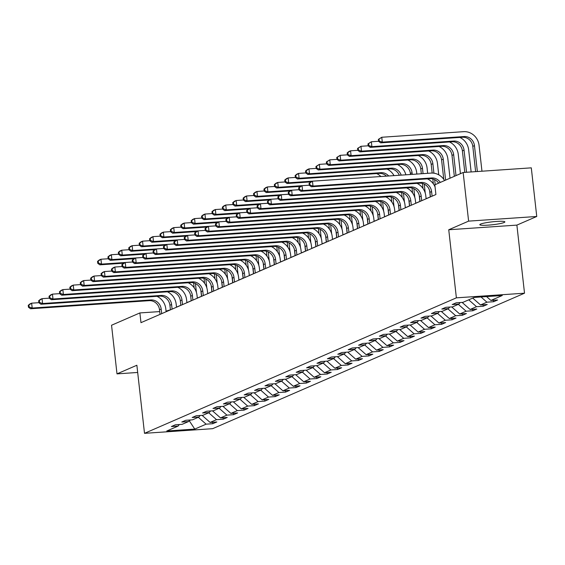 <?xml version="1.0" encoding="UTF-8"?>
<svg xmlns="http://www.w3.org/2000/svg" width="565" height="565" viewBox="0 0 565 565"><rect width="100%" height="100%" fill="white"/><g stroke="black" fill="none" stroke-linecap="round" stroke-linejoin="round"><path stroke-width="0.85" d="M480.561 224.1A12.614 1.462 173.6 0 0 479.812 224.701A12.614 1.462 173.6 0 0 490.265 224.976A12.614 1.462 173.6 0 0 504.135 222.49A12.614 1.462 173.6 0 0 504.884 221.89A12.614 1.462 173.6 0 0 494.432 221.614A12.614 1.462 173.6 0 0 480.561 224.1M536.75 216.48L468.611 221.127L448.744 229.757L516.883 225.11L536.75 216.48L531.298 167.847L463.159 172.495L434.824 184.804L435.912 194.53L140.975 322.664L139.88 312.932L111.545 325.242L116.997 373.875L137.676 372.462M516.883 225.11L524.518 293.193L212.645 428.68L144.506 433.327L456.379 297.84L524.518 293.193M194.77 429.089L206.105 424.167L212.828 423.708L216.826 421.97L210.102 422.429L216.501 419.654L223.224 419.195L227.229 417.457L220.505 417.909L226.904 415.134L233.628 414.675L237.625 412.937L230.901 413.396L237.307 410.614L244.024 410.155L248.028 408.417L241.304 408.876L247.703 406.094L254.427 405.635L258.424 403.897L251.708 404.356L258.106 401.581L264.83 401.122L268.827 399.384L262.103 399.843L268.509 397.061L275.226 396.602L279.23 394.864L272.507 395.323L278.905 392.541L285.629 392.082L289.626 390.344L282.91 390.803L289.308 388.021L296.032 387.562L300.029 385.824L293.306 386.283L299.704 383.508L306.428 383.049L310.432 381.311L303.709 381.77L310.107 378.988L316.831 378.529L320.828 376.791L314.105 377.25L320.51 374.468L327.227 374.009L331.231 372.271L324.508 372.731L330.906 369.948L337.63 369.496L341.627 367.759L334.911 368.211L341.309 365.435L348.033 364.976L352.03 363.239L345.307 363.698L351.705 360.915L358.429 360.456L362.433 358.719L355.71 359.178L362.109 356.395L368.832 355.936L372.829 354.199L366.106 354.658L372.512 351.882L379.228 351.423L383.232 349.686L376.509 350.145L382.908 347.362L389.631 346.903L393.628 345.166L386.912 345.625L393.311 342.842L400.034 342.383L404.032 340.646L397.308 341.105L403.707 338.322L410.43 337.863L414.435 336.126L407.711 336.585L414.11 333.809L420.833 333.35L424.831 331.613L418.107 332.072L424.513 329.289L431.229 328.83L435.234 327.093L428.51 327.552L434.909 324.769L441.632 324.31L445.63 322.573L438.913 323.032L445.312 320.249L452.035 319.797L456.033 318.06L449.309 318.512L455.708 315.736L462.431 315.277L466.436 313.54L459.712 313.999L466.111 311.216L472.834 310.757L476.832 309.02L470.108 309.479L476.514 306.696L483.23 306.237L487.235 304.5L480.511 304.959L486.91 302.183L493.633 301.724L497.631 299.987L490.914 300.446L502.243 295.516L474.254 297.43L462.919 302.353L456.195 302.812L452.198 304.549L458.921 304.09L452.523 306.873L445.799 307.332L441.795 309.069L448.518 308.61L442.12 311.386L435.396 311.845L431.399 313.582L438.122 313.123L431.716 315.906L425 316.365L420.996 318.102L427.719 317.643L421.32 320.426L414.597 320.885L410.6 322.622L417.316 322.163L410.917 324.946L404.194 325.398L400.197 327.135L406.92 326.683L400.521 329.459L393.798 329.918L389.793 331.655L396.517 331.196L390.118 333.979L383.395 334.438L379.398 336.175L386.121 335.716L379.715 338.499L372.999 338.958L368.994 340.695L375.718 340.236L369.319 343.012L362.596 343.471L358.598 345.208L365.315 344.749L358.916 347.531L352.193 347.991L348.195 349.728L354.919 349.269L348.52 352.052L341.797 352.511L337.792 354.248L344.516 353.789L338.117 356.572L331.394 357.031L327.396 358.768L334.12 358.309L327.714 361.084L320.998 361.544L316.993 363.281L323.717 362.822L317.318 365.604L310.595 366.064L306.597 367.801L313.314 367.342L306.915 370.124L300.192 370.584L296.194 372.321L302.918 371.862L296.512 374.644L289.796 375.096L285.791 376.841L292.515 376.382L286.116 379.157L279.393 379.616L275.395 381.354L282.112 380.895L275.713 383.677L268.989 384.136L264.992 385.874L271.716 385.415L265.317 388.197L258.593 388.656L254.589 390.394L261.312 389.935L254.914 392.71L248.19 393.169L244.193 394.907L250.916 394.455L244.511 397.23L237.794 397.689L233.79 399.427L240.513 398.968L234.115 401.75L227.391 402.209L223.394 403.947L230.11 403.488L223.712 406.27L216.988 406.729L212.991 408.467L219.714 408.008L213.316 410.783L206.592 411.242L202.588 412.98L209.311 412.521L202.913 415.303L196.189 415.762L192.192 417.5L198.915 417.041L192.51 419.823L185.793 420.282L181.789 422.02L188.512 421.561L182.114 424.343L175.39 424.795L171.393 426.54L178.109 426.081L166.781 431.003L194.77 429.089L189.211 420.671M460.136 302.543L458.921 304.09M486.91 302.183L481.013 296.964M480.511 304.959L472.736 298.087M449.733 307.063L448.518 308.61M476.514 306.696L468.731 299.824M470.108 309.479L462.106 302.409M439.33 311.576L438.122 313.123M466.111 311.216L458.335 304.344M459.712 313.999L451.703 306.922M428.934 316.096L427.719 317.643M455.708 315.736L447.932 308.864M449.309 318.512L441.307 311.442M418.531 320.616L417.316 322.163M445.312 320.249L437.529 313.384M438.913 323.032L430.904 315.962M408.135 325.129L406.92 326.683M434.909 324.769L427.133 317.897M428.51 327.552L420.508 320.482M397.732 329.649L396.517 331.196M424.513 329.289L416.73 322.417M418.107 332.072L410.105 324.995M387.329 334.169L386.121 335.716M414.11 333.809L406.334 326.937M407.711 336.585L399.702 329.515M376.933 338.689L375.718 340.236M403.707 338.322L395.931 331.45M397.308 341.105L389.306 334.035M366.53 343.202L365.315 344.749M393.311 342.842L385.528 335.97M386.912 345.625L378.903 338.555M356.134 347.722L354.919 349.269M382.908 347.362L375.132 340.49M376.509 350.145L368.507 343.068M345.731 352.242L344.516 353.789M372.512 351.882L364.729 345.01M366.106 354.658L358.104 347.588M335.328 356.762L334.12 358.309M362.109 356.395L354.333 349.523M355.71 359.178L347.701 352.108M324.932 361.275L323.717 362.822M351.705 360.915L343.93 354.043M345.307 363.698L337.305 356.621M314.528 365.795L313.314 367.342M341.309 365.435L333.527 358.563M334.911 368.211L326.902 361.141M304.125 370.315L302.918 371.862M330.906 369.948L323.131 363.083M324.508 372.731L316.506 365.661M293.729 374.828L292.515 376.382M320.51 374.468L312.728 367.596M314.105 377.25L306.103 370.181M283.326 379.348L282.112 380.895M310.107 378.988L302.332 372.116M303.709 381.77L295.7 374.694M272.93 383.868L271.716 385.415M299.704 383.508L291.928 376.636M293.306 386.283L285.304 379.214M262.527 388.388L261.312 389.935M289.308 388.021L281.525 381.149M282.91 390.803L274.901 383.734M252.124 392.901L250.916 394.455M278.905 392.541L271.129 385.669M272.507 395.323L264.505 388.254M241.728 397.421L240.513 398.968M268.509 397.061L260.726 390.189M262.103 399.843L254.102 392.767M231.325 401.941L230.11 403.488M258.106 401.581L250.33 394.709M251.708 404.356L243.699 397.287M220.929 406.461L219.714 408.008M247.703 406.094L239.927 399.222M241.304 408.876L233.303 401.807M210.526 410.974L209.311 412.521M237.307 410.614L229.524 403.742M230.901 413.396L222.9 406.32M200.123 415.494L198.915 417.041M226.904 415.134L219.128 408.262M220.505 417.909L212.496 410.84M189.727 420.014L188.512 421.561M216.501 419.654L208.725 412.782M210.102 422.429L202.101 415.36M189.233 420.643L190.857 419.936M179.324 424.527L178.109 426.081M206.105 424.167L198.322 417.295M468.611 221.127L463.159 172.495M448.744 229.757L456.379 297.84M144.506 433.327L136.871 365.244L116.997 373.875M170.425 309.782L166.061 311.153M159.718 311.583L139.88 312.932M430.431 196.832L426.123 198.703M420.035 201.345L415.72 203.223M409.632 205.865L405.324 207.736M399.229 210.385L394.921 212.256M388.833 214.905L384.518 216.776M378.43 219.418L374.122 221.289M368.027 223.938L363.719 225.809M357.631 228.458L353.323 230.329M347.228 232.978L342.92 234.849M336.832 237.491L332.517 239.362M326.429 242.011L322.121 243.882M316.026 246.531L311.718 248.402M305.63 251.044L301.322 252.922M295.227 255.564L290.919 257.435M284.831 260.084L280.515 261.955M274.428 264.604L270.119 266.475M264.024 269.117L259.716 270.988M253.629 273.637L249.32 275.508M243.225 278.157L238.917 280.028M232.829 282.677L228.514 284.548M222.426 287.19L218.118 289.061M212.023 291.71L207.715 293.581M201.627 296.23L197.312 298.101M191.224 300.742L186.916 302.621M180.828 305.262L176.513 307.134M490.914 300.446L486.55 296.59M212.828 423.708L212.666 422.253M223.224 419.195L223.062 417.74M233.628 414.675L233.465 413.22M244.024 410.155L243.861 408.7M254.427 405.635L254.264 404.187M264.83 401.122L264.667 399.667M275.226 396.602L275.063 395.147M285.629 392.082L285.466 390.627M296.032 387.562L295.862 386.114M306.428 383.049L306.265 381.594M316.831 378.529L316.668 377.074M327.227 374.009L327.064 372.554M337.63 369.496L337.467 368.041M348.033 364.976L347.863 363.521M358.429 360.456L358.267 359.001M368.832 355.936L368.67 354.488M379.228 351.423L379.066 349.968M389.631 346.903L389.469 345.448M400.034 342.383L399.872 340.928M410.43 337.863L410.268 336.415M420.833 333.35L420.671 331.895M431.229 328.83L431.067 327.375M441.632 324.31L441.47 322.855M452.035 319.797L451.873 318.342M462.431 315.277L462.269 313.822M472.834 310.757L472.672 309.302M483.23 306.237L483.068 304.789M493.633 301.724L493.471 300.269M161.703 313.653L161.18 309.041A9.852 9.16 66.5 0 0 150.883 299.944L32.191 308.038L30.524 308.765L149.216 300.665L150.883 299.944M160.036 314.38L159.514 309.761A9.852 9.16 66.5 0 0 149.216 300.665M156.978 296.328A14.782 13.737 -113.5 0 1 165.785 308.723L166.124 311.732M28.25 305.305L28.469 307.247L29.133 306.957L28.914 305.015L28.25 305.305L29.98 303.899L31.647 303.172L38.865 302.685M28.914 305.015L31.647 303.172L32.191 308.038L29.133 306.957M28.469 307.247L30.524 308.765M199.473 278.192L199.537 278.743M200.808 290.092L201.507 296.279M194.162 287.783L193.611 282.846M196.436 292.451L195.434 283.517M132.464 261.998L101.495 264.109L99.828 264.83L123.65 263.205M97.547 261.376L97.766 263.318L98.437 263.029L98.218 261.087L97.547 261.376L99.278 259.971L100.944 259.243L108.162 258.756M98.218 261.087L100.944 259.243L101.495 264.109L98.437 263.029M97.766 263.318L99.828 264.83M172.099 309.14L171.583 304.521A9.852 9.16 66.5 0 0 161.286 295.424L42.594 303.518L40.927 304.245L159.62 296.145L161.286 295.424M170.432 309.86L169.917 305.248A9.852 9.16 66.5 0 0 159.62 296.145M167.381 291.808A14.782 13.737 -113.5 0 1 176.188 304.21L176.527 307.219M38.653 300.785L38.872 302.734L39.536 302.445L39.317 300.495L38.653 300.785L40.383 299.379L42.05 298.659L49.261 298.165M39.317 300.495L42.05 298.659L42.594 303.518L39.536 302.445M38.872 302.734L40.927 304.245M182.502 304.62L181.979 300.001A9.852 9.16 66.5 0 0 171.682 290.904L52.99 299.005L51.323 299.725L170.016 291.632L171.682 290.904M180.835 305.347L180.313 300.728A9.852 9.16 66.5 0 0 170.016 291.632M177.777 287.288A14.782 13.737 -113.5 0 1 186.584 299.69L186.923 302.699M49.049 296.265L49.268 298.214L49.939 297.925L49.72 295.975L49.049 296.265L50.779 294.859L52.446 294.139L59.664 293.645M49.72 295.975L52.446 294.139L52.99 299.005L49.939 297.925M49.268 298.214L51.323 299.725M209.876 273.679L209.94 274.223M211.211 285.572L211.903 291.766M204.565 283.263L204.007 278.333M206.832 287.931L205.83 278.997M142.86 257.478L111.891 259.589L110.224 260.317L134.046 258.692M107.95 256.856L108.169 258.805L108.833 258.516L108.614 256.567L107.95 256.856L109.681 255.451L111.347 254.73L118.565 254.236M108.614 256.567L111.347 254.73L111.891 259.589L108.833 258.516M108.169 258.805L110.224 260.317M220.272 269.159L220.336 269.703M221.607 281.059L222.306 287.246M214.961 278.743L214.41 273.813M217.235 283.418L216.233 274.477M153.263 252.958L122.294 255.069L120.628 255.797L144.449 254.172M118.353 252.336L118.565 254.285L119.236 253.996L119.017 252.047L118.353 252.336L120.084 250.931L121.75 250.21L128.961 249.716M119.017 252.047L121.75 250.21L122.294 255.069L119.236 253.996M118.565 254.285L120.628 255.797M192.898 300.1L192.382 295.488A9.852 9.16 66.5 0 0 182.085 286.384L63.393 294.485L61.726 295.205L180.419 287.112L182.085 286.384M191.231 300.827L190.716 296.208A9.852 9.16 66.5 0 0 180.419 287.112M188.18 282.775A14.782 13.737 -113.5 0 1 196.987 295.17L197.326 298.179M59.452 291.752L59.671 293.694L60.335 293.405L60.116 291.462L59.452 291.752L61.182 290.346L62.849 289.619L70.067 289.132M60.116 291.462L62.849 289.619L63.393 294.485L60.335 293.405M59.671 293.694L61.726 295.205M203.301 295.587L202.786 290.968A9.852 9.16 66.5 0 0 192.481 281.871L73.796 289.965L72.129 290.693L190.815 282.592L192.481 281.871M201.634 296.307L201.119 291.688A9.852 9.16 66.5 0 0 190.815 282.592M198.576 278.255A14.782 13.737 -113.5 0 1 207.39 290.65L207.722 293.659M69.848 287.232L70.067 289.174L70.738 288.885L70.519 286.942L69.848 287.232L71.578 285.826L73.245 285.106L80.463 284.612M70.519 286.942L73.245 285.106L73.796 289.965L70.738 288.885M70.067 289.174L72.129 290.693M213.704 291.067L213.182 286.448A9.852 9.16 66.5 0 0 202.884 277.351L84.192 285.445L82.525 286.173L201.218 278.079L202.884 277.351M212.037 291.787L211.515 287.175A9.852 9.16 66.5 0 0 201.218 278.079M208.979 273.735A14.782 13.737 -113.5 0 1 217.786 286.137L218.125 289.146M80.251 282.712L80.47 284.661L81.134 284.372L80.915 282.422L80.251 282.712L81.981 281.306L83.648 280.586L90.866 280.092M80.915 282.422L83.648 280.586L84.192 285.445L81.134 284.372M80.47 284.661L82.525 286.173M230.675 264.639L230.739 265.183M232.01 276.539L232.702 282.726M225.364 274.223L224.814 269.293M227.639 278.898L226.636 269.964M153.051 251.086L153.27 253.035L153.941 252.746L153.722 250.796L153.051 251.086L154.782 249.681L156.449 248.96L163.666 248.466L132.69 250.556L131.024 251.277L154.852 249.652M128.749 247.823L128.968 249.765L129.632 249.476L129.42 247.534L128.749 247.823L130.48 246.418L132.146 245.69L139.364 245.196M129.42 247.534L132.146 245.69L132.69 250.556L129.632 249.476M128.968 249.765L131.024 251.277M241.078 260.119L241.135 260.67M242.413 272.019L243.105 278.206M235.767 269.71L235.21 264.773M238.035 274.378L237.032 265.444M163.454 246.566L163.673 248.515L164.337 248.226L164.118 246.276L163.454 246.566L165.185 245.161L166.852 244.44L174.069 243.946L143.093 246.036L141.427 246.764L165.248 245.132M139.152 243.303L139.371 245.245L140.035 244.956L139.816 243.014L139.152 243.303L140.883 241.898L142.55 241.17L149.767 240.683M139.816 243.014L142.55 241.17L143.093 246.036L140.035 244.956M139.371 245.245L141.427 246.764M251.474 255.606L251.538 256.15M252.809 267.499L253.508 273.693M246.163 265.19L245.613 260.26M248.438 269.865L247.435 260.924M173.858 242.053L174.069 243.995L174.74 243.706L174.521 241.764L173.858 242.053L175.588 240.648L177.255 239.92L184.465 239.433L153.496 241.516L151.83 242.244L175.651 240.619M149.548 238.783L149.767 240.732L150.438 240.443L150.219 238.494L149.548 238.783L151.279 237.378L152.946 236.657L160.163 236.163M150.219 238.494L152.946 236.657L153.496 241.516L150.438 240.443M149.767 240.732L151.83 242.244M261.877 251.086L261.941 251.63M263.212 262.986L263.904 269.173M256.567 260.67L256.009 255.74M258.834 265.345L257.838 256.404M184.254 237.533L184.472 239.475L185.136 239.186L184.924 237.244L184.254 237.533L185.984 236.128L187.651 235.407L194.869 234.913L163.892 237.003L162.226 237.724L186.047 236.099M159.952 234.263L160.17 236.212L160.834 235.923L160.615 233.974L159.952 234.263L161.682 232.865L163.349 232.137L170.566 231.643M160.615 233.974L163.349 232.137L163.892 237.003L160.834 235.923M160.17 236.212L162.226 237.724M272.281 246.566L272.337 247.117M273.615 258.466L274.308 264.653M266.963 256.157L266.412 251.22M269.237 260.825L268.234 251.891M194.657 233.013L194.876 234.962L195.539 234.673L195.321 232.724L194.657 233.013L196.387 231.608L198.054 230.887L205.264 230.393L174.295 232.483L172.629 233.204L196.451 231.579M170.355 229.75L170.574 231.692L171.237 231.403L171.018 229.461L170.355 229.75L172.085 228.345L173.752 227.617L180.962 227.13M171.018 229.461L173.752 227.617L174.295 232.483L171.237 231.403M170.574 231.692L172.629 233.204M282.677 242.053L282.74 242.597M284.011 253.946L284.704 260.133M277.366 251.637L276.815 246.7M279.64 256.305L278.637 247.371M205.053 228.5L205.272 230.442L205.943 230.153L205.724 228.204L205.053 228.5L206.783 227.095L208.45 226.367L215.668 225.873L184.691 227.963L183.025 228.691L206.854 227.066M180.751 225.23L180.97 227.172L181.64 226.883L181.422 224.941L180.751 225.23L182.481 223.825L184.148 223.104L191.365 222.61M181.422 224.941L184.148 223.104L184.691 227.963L181.64 226.883M180.97 227.172L183.025 228.691M293.08 237.533L293.136 238.077M294.414 249.433L295.107 255.62M287.769 247.117L287.211 242.187M290.036 251.792L289.033 242.851M226.064 221.332L195.095 223.443L193.428 224.171L217.25 222.546M191.154 220.71L191.373 222.659L192.036 222.37L191.818 220.421L191.154 220.71L192.884 219.305L194.551 218.584L201.769 218.09M191.818 220.421L194.551 218.584L195.095 223.443L192.036 222.37M191.373 222.659L193.428 224.171M303.476 233.013L303.539 233.557M304.81 244.913L305.51 251.1M298.165 242.597L297.614 237.667M300.439 247.272L299.436 238.331M236.467 216.819L205.498 218.93L203.831 219.651L227.653 218.026M201.55 216.197L201.769 218.139L202.44 217.85L202.221 215.908L201.55 216.197L203.28 214.792L204.947 214.064L212.165 213.57M202.221 215.908L204.947 214.064L205.498 218.93L202.44 217.85M201.769 218.139L203.831 219.651M313.879 228.493L313.942 229.044M315.214 240.393L315.906 246.58M308.568 238.084L308.017 233.147M310.842 242.752L309.839 233.818M246.87 212.299L215.894 214.41L214.227 215.131L238.049 213.506M211.953 211.677L212.172 213.619L212.836 213.33L212.617 211.388L211.953 211.677L213.683 210.272L215.35 209.544L222.568 209.057M212.617 211.388L215.35 209.544L215.894 214.41L212.836 213.33M212.172 213.619L214.227 215.131M324.282 223.98L324.338 224.524M325.617 235.873L326.309 242.06M318.964 233.564L318.413 228.634M321.238 238.232L320.235 229.298M257.266 207.779L226.297 209.89L224.63 210.618L248.452 208.994M222.356 207.157L222.575 209.107L223.239 208.81L223.02 206.868L222.356 207.157L224.086 205.752L225.753 205.031L232.964 204.537M223.02 206.868L225.753 205.031L226.297 209.89L223.239 208.81M222.575 209.107L224.63 210.618M334.678 219.46L334.741 220.004M336.013 231.36L336.705 237.547M329.367 229.044L328.816 224.114M331.641 233.719L330.638 224.778M267.669 203.259L236.7 205.37L235.033 206.098L258.855 204.474M232.752 202.637L232.971 204.587L233.642 204.297L233.423 202.348L232.752 202.637L234.482 201.232L236.149 200.511L243.367 200.017M233.423 202.348L236.149 200.511L236.7 205.37L233.642 204.297M232.971 204.587L235.033 206.098M345.081 214.94L345.137 215.484M346.416 226.84L347.108 233.027M339.77 224.524L339.212 219.594M342.037 229.199L341.034 220.265M278.065 198.746L247.096 200.857L245.429 201.578L269.251 199.954M243.155 198.124L243.374 200.066L244.038 199.777L243.819 197.835L243.155 198.124L244.885 196.719L246.552 195.991L253.77 195.497M243.819 197.835L246.552 195.991L247.096 200.857L244.038 199.777M243.374 200.066L245.429 201.578M355.477 210.42L355.54 210.971M356.812 222.32L357.511 228.507M350.166 220.011L349.615 215.074M352.44 224.679L351.437 215.745M288.468 194.226L257.499 196.338L255.832 197.065L279.654 195.434M253.558 193.604L253.77 195.547L254.441 195.257L254.222 193.315L253.558 193.604L255.288 192.199L256.955 191.471L264.166 190.984M254.222 193.315L256.955 191.471L257.499 196.338L254.441 195.257M253.77 195.547L255.832 197.065M365.88 205.907L365.943 206.451M367.215 217.8L367.907 223.994M360.569 215.491L360.018 210.561M362.843 220.166L361.84 211.225M298.871 189.706L267.895 191.818L266.228 192.545L290.057 190.921M263.954 189.084L264.173 191.034L264.837 190.744L264.625 188.795L263.954 189.084L265.684 187.679L267.351 186.959L274.569 186.464M264.625 188.795L267.351 186.959L267.895 191.818L264.837 190.744M264.173 191.034L266.228 192.545M376.283 201.387L376.339 201.931M377.618 213.288L378.31 219.474M370.972 210.971L370.414 206.041M373.239 215.646L372.236 206.705M309.267 185.186L278.298 187.305L276.631 188.025L300.453 186.401M274.357 184.564L274.576 186.514L275.24 186.224L275.021 184.275L274.357 184.564L276.087 183.159L277.754 182.439L284.965 181.944M275.021 184.275L277.754 182.439L278.298 187.305L275.24 186.224M274.576 186.514L276.631 188.025M386.679 196.867L386.743 197.418M388.014 208.768L388.706 214.954M381.368 206.458L380.817 201.521M383.642 211.126L382.639 202.192M371.205 177.177A9.852 9.16 66.5 0 0 370.555 177.198L288.701 182.785L287.034 183.505L310.856 181.881M284.753 180.051L284.972 181.994L285.643 181.704L285.424 179.762L284.753 180.051L286.483 178.646L288.15 177.918L295.368 177.431M376.65 173.582A14.782 13.737 -113.5 0 1 380.874 176.52M285.424 179.762L288.15 177.918L288.701 182.785L285.643 181.704M284.972 181.994L287.034 183.505M397.082 192.347L397.146 192.898M398.417 204.248L399.109 210.434M391.771 201.938L391.213 197.001M394.038 206.606L393.035 197.672M386.474 176.139A9.852 9.16 66.5 0 0 379.292 173.406L297.43 178.992L299.097 178.265L296.039 177.184L295.82 175.242L295.156 175.531L295.375 177.474L296.039 177.184M388.685 175.983A9.852 9.16 66.5 0 0 380.958 172.678L299.097 178.265L298.553 173.406L305.771 172.911M295.156 175.531L296.886 174.126L298.553 173.406L295.82 175.242M387.053 169.069A14.782 13.737 -113.5 0 1 394.003 175.623M295.375 177.474L297.43 178.992M407.478 187.834L407.542 188.378M408.813 199.735L409.512 205.921M402.167 197.418L401.616 192.488M404.441 202.093L403.438 193.152M399.307 175.263A9.852 9.16 66.5 0 0 389.688 168.886L307.833 174.472L309.5 173.745L306.442 172.671L306.223 170.722L305.559 171.011L305.771 172.961L306.442 172.671M401.192 175.136A9.852 9.16 66.5 0 0 391.354 168.165L309.5 173.745L308.956 168.886L316.167 168.391M305.559 171.011L307.289 169.606L308.956 168.886L306.223 170.722M397.449 164.549A14.782 13.737 -113.5 0 1 405.868 174.818M305.771 172.961L307.833 174.472M407.852 160.029A14.782 13.737 -113.5 0 1 416.659 172.431L416.843 174.069M417.881 183.314L417.945 183.858M419.216 195.215L419.908 201.401M412.57 192.898L412.019 187.968M410.508 174.5L410.388 173.469A9.852 9.16 66.5 0 0 400.091 164.373L318.229 169.952L319.896 169.232L316.838 168.151L316.626 166.209L315.955 166.498L316.174 168.441L316.838 168.151M414.844 197.573L413.841 188.632M412.238 174.38L412.055 172.742A9.852 9.16 66.5 0 0 401.757 163.645L319.896 169.232L319.352 164.366L326.57 163.871M315.955 166.498L319.352 164.366L316.626 166.209M316.174 168.441L318.229 169.952M224.1 286.547L223.585 281.928A9.852 9.16 66.5 0 0 213.288 272.831L94.595 280.932L92.928 281.653L211.621 273.559L213.288 272.831M222.433 287.274L221.918 282.655A9.852 9.16 66.5 0 0 211.621 273.559M219.382 269.223A14.782 13.737 -113.5 0 1 228.189 281.617L228.528 284.626M90.654 278.199L90.873 280.141L91.537 279.852L91.318 277.909L90.654 278.199L92.385 276.794L94.051 276.066L101.262 275.572M91.318 277.909L94.051 276.066L94.595 280.932L91.537 279.852M90.873 280.141L92.928 281.653M234.503 282.027L233.988 277.415A9.852 9.16 66.5 0 0 223.684 268.319L104.998 276.412L103.331 277.132L222.017 269.039L223.684 268.319M232.837 282.754L232.321 278.135A9.852 9.16 66.5 0 0 222.017 269.039M229.778 264.703A14.782 13.737 -113.5 0 1 238.585 277.097L238.924 280.106M101.05 273.679L101.269 275.621L101.94 275.332L101.721 273.389L101.05 273.679L102.781 272.274L104.447 271.546L111.665 271.059M101.721 273.389L104.447 271.546L104.998 276.412L101.94 275.332M101.269 275.621L103.331 277.132M244.899 277.514L244.384 272.895A9.852 9.16 66.5 0 0 234.087 263.798L115.394 271.892L113.727 272.62L232.42 264.519L234.087 263.798M243.232 278.234L242.717 273.622A9.852 9.16 66.5 0 0 232.42 264.519M240.181 260.183A14.782 13.737 -113.5 0 1 248.988 272.584L249.327 275.593M111.453 269.159L111.672 271.101L112.336 270.812L112.117 268.869L111.453 269.159L113.184 267.754L114.85 267.033L122.068 266.539M112.117 268.869L114.85 267.033L115.394 271.892L112.336 270.812M111.672 271.101L113.727 272.62M255.302 272.994L254.787 268.375A9.852 9.16 66.5 0 0 244.483 259.279L125.797 267.372L124.13 268.1L242.816 260.006L244.483 259.279M253.636 273.714L253.12 269.102A9.852 9.16 66.5 0 0 242.816 260.006M250.578 255.663A14.782 13.737 -113.5 0 1 259.392 268.064L259.723 271.073M121.849 264.639L122.068 266.588L122.739 266.299L122.52 264.349L121.849 264.639L123.587 263.234L125.246 262.513L132.464 262.019M122.52 264.349L125.246 262.513L125.797 267.372L122.739 266.299M122.068 266.588L124.13 268.1M265.705 268.474L265.183 263.862A9.852 9.16 66.5 0 0 254.886 254.759L136.193 262.859L134.526 263.58L253.219 255.486L254.886 254.759M264.039 269.201L263.516 264.582A9.852 9.16 66.5 0 0 253.219 255.486M260.981 251.15A14.782 13.737 -113.5 0 1 269.788 263.544L270.127 266.553M132.252 260.126L132.471 262.068L133.135 261.779L132.916 259.836L132.252 260.126L133.983 258.721L135.649 257.993L142.867 257.499M132.916 259.836L135.649 257.993L136.193 262.859L133.135 261.779M132.471 262.068L134.526 263.58M276.101 263.954L275.586 259.342A9.852 9.16 66.5 0 0 265.289 250.246L146.596 258.339L144.93 259.067L263.622 250.966L265.289 250.246M274.435 264.681L273.919 260.062A9.852 9.16 66.5 0 0 263.622 250.966M271.384 246.63A14.782 13.737 -113.5 0 1 280.191 259.024L280.53 262.033M142.655 255.606L142.874 257.548L143.538 257.259L143.319 255.316L142.655 255.606L144.386 254.201L146.053 253.473L153.263 252.986M143.319 255.316L146.053 253.473L146.596 258.339L143.538 257.259M142.874 257.548L144.93 259.067M286.504 259.441L285.989 254.822A9.852 9.16 66.5 0 0 275.685 245.726L156.999 253.819L155.333 254.547L274.018 246.446L275.685 245.726M284.838 260.161L284.322 255.549A9.852 9.16 66.5 0 0 274.018 246.446M281.78 242.11A14.782 13.737 -113.5 0 1 290.587 254.511L290.926 257.52M153.722 250.796L156.449 248.96L156.999 253.819L153.941 252.746M153.27 253.035L155.333 254.547M296.9 254.921L296.385 250.302A9.852 9.16 66.5 0 0 286.088 241.206L167.395 249.306L165.729 250.027L284.421 241.933L286.088 241.206M295.234 255.648L294.718 251.03A9.852 9.16 66.5 0 0 284.421 241.933M292.183 237.59A14.782 13.737 -113.5 0 1 300.99 249.991L301.329 253M164.118 246.276L166.852 244.44L167.395 249.306L164.337 248.226M163.673 248.515L165.729 250.027M307.304 250.401L306.788 245.789A9.852 9.16 66.5 0 0 296.491 236.686L177.798 244.786L176.132 245.507L294.824 237.413L296.491 236.686M305.637 251.128L305.121 246.51A9.852 9.16 66.5 0 0 294.824 237.413M302.586 233.077A14.782 13.737 -113.5 0 1 311.393 245.471L311.725 248.48M174.521 241.764L177.255 239.92L177.798 244.786L174.74 243.706M174.069 243.995L176.132 245.507M317.707 245.888L317.184 241.269A9.852 9.16 66.5 0 0 306.887 232.173L188.194 240.266L186.528 240.994L305.22 232.893L306.887 232.173M316.04 246.608L315.517 241.989A9.852 9.16 66.5 0 0 305.22 232.893M312.982 228.557A14.782 13.737 -113.5 0 1 321.789 240.951L322.128 243.96M184.924 237.244L187.651 235.407L188.194 240.266L185.136 239.186M184.472 239.475L186.528 240.994M328.103 241.368L327.587 236.749A9.852 9.16 66.5 0 0 317.29 227.653L198.597 235.746L196.931 236.474L315.623 228.373L317.29 227.653M326.436 242.088L325.92 237.477A9.852 9.16 66.5 0 0 315.623 228.373M323.385 224.037A14.782 13.737 -113.5 0 1 332.192 236.438L332.531 239.447M195.321 232.724L198.054 230.887L198.597 235.746L195.539 234.673M194.876 234.962L196.931 236.474M338.506 236.848L337.99 232.229A9.852 9.16 66.5 0 0 327.686 223.133L209.001 231.233L207.334 231.954L326.019 223.86L327.686 223.133M336.839 237.575L336.323 232.957A9.852 9.16 66.5 0 0 326.019 223.86M333.781 219.524A14.782 13.737 -113.5 0 1 342.595 231.918L342.927 234.927M205.724 228.204L208.45 226.367L209.001 231.233L205.943 230.153M205.272 230.442L207.334 231.954M348.909 232.328L348.386 227.716A9.852 9.16 66.5 0 0 338.089 218.62L219.397 226.713L217.73 227.434L336.422 219.34L338.089 218.62M347.242 233.055L346.719 228.437A9.852 9.16 66.5 0 0 336.422 219.34M344.184 215.004A14.782 13.737 -113.5 0 1 352.991 227.398L353.33 230.407M215.456 223.98L215.675 225.922L216.339 225.633L216.12 223.691L215.456 223.98L217.186 222.575L218.853 221.847L226.071 221.36M216.12 223.691L218.853 221.847L219.397 226.713L216.339 225.633M215.675 225.922L217.73 227.434M359.305 227.815L358.789 223.196A9.852 9.16 66.5 0 0 348.492 214.1L229.8 222.193L228.133 222.921L346.825 214.82L348.492 214.1M357.638 228.535L357.122 223.924A9.852 9.16 66.5 0 0 346.825 214.82M354.587 210.484A14.782 13.737 -113.5 0 1 363.394 222.885L363.733 225.894M225.859 219.46L226.071 221.402L226.742 221.113L226.523 219.171L225.859 219.46L227.589 218.055L229.256 217.334L236.467 216.84M226.523 219.171L229.256 217.334L229.8 222.193L226.742 221.113M226.071 221.402L228.133 222.921M369.708 223.295L369.185 218.676A9.852 9.16 66.5 0 0 358.888 209.58L240.196 217.673L238.529 218.401L357.221 210.307L358.888 209.58M368.041 224.015L367.518 219.404A9.852 9.16 66.5 0 0 357.221 210.307M364.983 205.964A14.782 13.737 -113.5 0 1 373.79 218.365L374.129 221.374M236.255 214.94L236.474 216.889L237.138 216.6L236.926 214.651L236.255 214.94L237.985 213.535L239.652 212.814L246.87 212.32M236.926 214.651L239.652 212.814L240.196 217.673L237.138 216.6M236.474 216.889L238.529 218.401M380.104 218.775L379.588 214.163A9.852 9.16 66.5 0 0 369.291 205.06L250.599 213.16L248.932 213.881L367.624 205.787L369.291 205.06M378.437 219.503L377.921 214.884A9.852 9.16 66.5 0 0 367.624 205.787M375.386 201.451A14.782 13.737 -113.5 0 1 384.193 213.845L384.532 216.854M246.658 210.427L246.877 212.369L247.541 212.08L247.322 210.138L246.658 210.427L248.388 209.022L250.055 208.294L257.273 207.8M247.322 210.138L250.055 208.294L250.599 213.16L247.541 212.08M246.877 212.369L248.932 213.881M390.507 214.255L389.991 209.643A9.852 9.16 66.5 0 0 379.687 200.547L261.002 208.64L259.335 209.361L378.02 201.267L379.687 200.547M388.84 214.982L388.325 210.364A9.852 9.16 66.5 0 0 378.02 201.267M385.782 196.931A14.782 13.737 -113.5 0 1 394.596 209.325L394.928 212.334M257.054 205.907L257.273 207.849L257.944 207.56L257.725 205.618L257.054 205.907L258.784 204.502L260.451 203.774L267.669 203.287M257.725 205.618L260.451 203.774L261.002 208.64L257.944 207.56M257.273 207.849L259.335 209.361M400.91 209.742L400.387 205.123A9.852 9.16 66.5 0 0 390.09 196.027L271.398 204.12L269.731 204.848L388.423 196.747L390.09 196.027M399.243 210.463L398.72 205.851A9.852 9.16 66.5 0 0 388.423 196.747M396.185 192.411A14.782 13.737 -113.5 0 1 404.992 204.812L405.331 207.821M267.457 201.387L267.676 203.336L268.34 203.047L268.121 201.098L267.457 201.387L269.187 199.982L270.854 199.261L278.072 198.767M268.121 201.098L270.854 199.261L271.398 204.12L268.34 203.047M267.676 203.336L269.731 204.848M411.306 205.222L410.79 200.603A9.852 9.16 66.5 0 0 400.493 191.507L281.801 199.607L280.134 200.328L398.826 192.234L400.493 191.507M409.639 205.95L409.124 201.331A9.852 9.16 66.5 0 0 398.826 192.234M406.588 187.891A14.782 13.737 -113.5 0 1 415.395 200.293L415.734 203.301M277.86 196.867L278.079 198.816L278.743 198.527L278.524 196.578L277.86 196.867L279.59 195.462L281.257 194.741L288.468 194.247M278.524 196.578L281.257 194.741L281.801 199.607L278.743 198.527M278.079 198.816L280.134 200.328M421.709 200.702L421.186 196.09A9.852 9.16 66.5 0 0 410.889 186.987L292.197 195.087L290.53 195.808L409.222 187.714L410.889 186.987M420.042 201.43L419.52 196.811A9.852 9.16 66.5 0 0 409.222 187.714M416.984 183.378A14.782 13.737 -113.5 0 1 425.791 195.773L426.13 198.781M288.256 192.354L288.475 194.296L289.146 194.007L288.927 192.065L288.256 192.354L289.986 190.949L291.653 190.221L298.871 189.734M288.927 192.065L291.653 190.221L292.197 195.087L289.146 194.007M288.475 194.296L290.53 195.808M418.255 155.516A14.782 13.737 -113.5 0 1 427.062 167.911L427.67 173.328M428.284 178.794L428.341 179.345M429.619 190.695L430.311 196.881M422.973 188.385L422.415 183.448M421.328 173.759L420.791 168.949A9.852 9.16 66.5 0 0 410.494 159.853L328.632 165.432L330.299 164.712L327.241 163.631L327.022 161.689L326.358 161.978L326.577 163.921L327.241 163.631M425.24 193.053L424.237 184.119M423.065 173.639L422.458 168.222A9.852 9.16 66.5 0 0 412.16 159.125L330.299 164.712L329.755 159.846L336.973 159.358M326.358 161.978L329.755 159.846L327.022 161.689M326.577 163.921L328.632 165.432M428.651 150.996A14.782 13.737 -113.5 0 1 437.458 163.391L438.744 174.825M433.369 183.865L432.818 178.928M432.161 173.06L431.194 164.429A9.852 9.16 66.5 0 0 420.89 155.333L339.035 160.919L340.702 160.192L337.644 159.111L337.425 157.169L336.754 157.458L336.973 159.401L337.644 159.111M435.205 184.642L434.64 179.599M433.92 173.194L432.861 163.709A9.852 9.16 66.5 0 0 422.556 154.612L340.702 160.192L340.151 155.333L347.369 154.838M336.754 157.458L340.151 155.333L337.425 157.169M336.973 159.401L339.035 160.919M439.054 146.476A14.782 13.737 -113.5 0 1 447.861 158.878L450.03 178.201M443.772 179.345L441.59 159.916A9.852 9.16 66.5 0 0 431.293 150.813L349.431 156.399L351.098 155.672L348.04 154.598L347.821 152.649L347.157 152.938L347.376 154.888L348.04 154.598M445.608 180.122L443.257 159.189A9.852 9.16 66.5 0 0 432.959 150.092L351.098 155.672L350.554 150.813L357.772 150.318M347.157 152.938L348.888 151.533L350.554 150.813L347.821 152.649M347.376 154.888L349.431 156.399M449.45 141.956A14.782 13.737 -113.5 0 1 458.264 154.358L460.433 173.681M454.338 176.329L451.993 155.396A9.852 9.16 66.5 0 0 441.689 146.3L359.834 151.879L361.501 151.159L358.443 150.078L358.224 148.136L357.56 148.425L357.779 150.368L358.443 150.078M456.004 175.602L453.66 154.669A9.852 9.16 66.5 0 0 443.356 145.572L361.501 151.159L360.957 146.293L368.168 145.798M357.56 148.425L360.957 146.293L358.224 148.136M357.779 150.368L359.834 151.879M432.105 196.189L431.589 191.57A9.852 9.16 66.5 0 0 421.292 182.474L302.6 190.567L300.933 191.295L419.625 183.194L421.292 182.474M430.438 196.91L429.923 192.291A9.852 9.16 66.5 0 0 419.625 183.194M298.659 187.834L298.878 189.776L299.542 189.487L299.323 187.545L298.659 187.834L300.389 186.429L302.056 185.701L309.274 185.214M427.387 178.858A14.782 13.737 -113.5 0 1 435.057 186.895M299.323 187.545L302.056 185.701L302.6 190.567L299.542 189.487M298.878 189.776L300.933 191.295M459.854 137.443A14.782 13.737 -113.5 0 1 468.66 149.838L471.139 171.951M464.804 172.389L462.389 150.876A9.852 9.16 66.5 0 0 452.092 141.78L370.23 147.366L371.897 146.639L368.846 145.558L368.627 143.616L367.956 143.905L368.175 145.848L368.846 145.558M466.542 172.268L464.056 150.156A9.852 9.16 66.5 0 0 453.759 141.052L371.897 146.639L371.353 141.773L378.571 141.285M367.956 143.905L371.353 141.773L368.627 143.616M368.175 145.848L370.23 147.366M438.645 183.145A9.852 9.16 66.5 0 0 430.022 178.674L311.336 186.775L313.003 186.047L309.945 184.974L309.726 183.025L309.055 183.314L309.274 185.263L309.945 184.974M440.312 182.424A9.852 9.16 66.5 0 0 431.688 177.954L313.003 186.047L312.452 181.188L431.144 173.088A14.782 13.737 -113.5 0 1 444.563 180.574M309.055 183.314L312.452 181.188L309.726 183.025M309.274 185.263L311.336 186.775M378.359 139.386L378.578 141.335L379.242 141.045L379.023 139.096L378.359 139.386L381.756 137.26L463.611 131.673A14.782 13.737 -113.5 0 1 479.064 145.318L481.966 171.216M475.631 171.647L472.792 146.356A9.852 9.16 66.5 0 0 462.495 137.26L380.633 142.846L382.3 142.119L379.242 141.045M477.361 171.527L474.459 145.636A9.852 9.16 66.5 0 0 464.162 136.539L382.3 142.119L381.756 137.26L379.023 139.096M378.578 141.335L380.633 142.846M159.514 309.761L161.18 309.041M169.917 305.248L171.583 304.521M180.313 300.728L181.979 300.001M190.716 296.208L192.382 295.488M201.119 291.688L202.786 290.968M211.515 287.175L213.182 286.448M379.292 173.406L380.958 172.678M389.688 168.886L391.354 168.165M410.388 173.469L412.055 172.742M400.091 164.373L401.757 163.645M221.918 282.655L223.585 281.928M232.321 278.135L233.988 277.415M242.717 273.622L244.384 272.895M253.12 269.102L254.787 268.375M263.516 264.582L265.183 263.862M273.919 260.062L275.586 259.342M284.322 255.549L285.989 254.822M294.718 251.03L296.385 250.302M305.121 246.51L306.788 245.789M315.517 241.989L317.184 241.269M325.92 237.477L327.587 236.749M336.323 232.957L337.99 232.229M346.719 228.437L348.386 227.716M357.122 223.924L358.789 223.196M367.518 219.404L369.185 218.676M377.921 214.884L379.588 214.163M388.325 210.364L389.991 209.643M398.72 205.851L400.387 205.123M409.124 201.331L410.79 200.603M419.52 196.811L421.186 196.09M420.791 168.949L422.458 168.222M410.494 159.853L412.16 159.125M431.194 164.429L432.861 163.709M420.89 155.333L422.556 154.612M441.59 159.916L443.257 159.189M431.293 150.813L432.959 150.092M451.993 155.396L453.66 154.669M441.689 146.3L443.356 145.572M429.923 192.291L431.589 191.57M462.389 150.876L464.056 150.156M452.092 141.78L453.759 141.052M430.022 178.674L431.688 177.954M472.792 146.356L474.459 145.636M462.495 137.26L464.162 136.539"/></g></svg>
